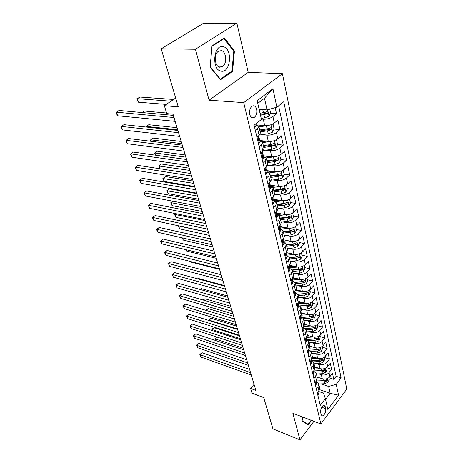 <?xml version="1.0" encoding="UTF-8"?>
<svg xmlns="http://www.w3.org/2000/svg" width="463" height="463" viewBox="0 0 463 463"><rect width="100%" height="100%" fill="white"/><g stroke="black" fill="none" stroke-linecap="round" stroke-linejoin="round"><path stroke-width="0.69" d="M249.771 114.483C250.772 117.648 252.347 118.586 254.488 117.295C256.467 115.368 257.179 112.671 256.618 109.204C255.617 105.981 254.025 105.037 251.831 106.38C249.881 108.348 249.192 111.045 249.771 114.483M236.859 23.15L202.892 23.654L161.193 48.794L195.444 49.269L209.073 100.199L243.712 102.624L282.395 73.669L248.226 72.384L236.859 23.15L195.444 49.269M243.712 102.624L320.876 423.958L346.787 389.076L282.395 73.669M320.876 423.958L292.847 413.274L299.955 439.85L313.926 421.307M299.955 439.85L272.933 428.9L263.725 397.578L252.017 393.168L250.581 388.451L255.883 390.425L173.012 114.187L166.773 113.632L164.359 105.709L178.249 106.826L161.193 48.794M317.103 377.015L322.265 378.751C325.333 379.498 327.873 378.803 329.893 376.674L332.475 373.34L333.765 379.324L328.909 377.71M318.781 373.873L321.351 374.723C324.424 375.464 326.976 374.77 329.008 372.64L331.606 369.306L326.71 367.72M331.606 369.306L330.287 363.2L327.671 366.522C325.622 368.652 323.052 369.352 319.962 368.623L314.759 366.922M312.363 356.614L317.612 358.281C320.726 358.993 323.324 358.281 325.402 356.157L328.059 352.841L329.401 359.08L324.465 357.529M309.915 346.092L315.21 347.719C318.353 348.407 320.975 347.69 323.081 345.572L325.778 342.261L327.15 348.639L322.173 347.117M307.38 335.322L312.756 336.925C315.928 337.591 318.579 336.867 320.709 334.749L323.446 331.456L324.852 337.967L319.829 336.485M304.735 324.314L310.245 325.894C313.445 326.542 316.125 325.807 318.289 323.695L321.062 320.413L322.497 327.069L317.439 325.622M301.992 313.046L307.681 314.62C310.91 315.239 313.619 314.499 315.812 312.392L318.631 309.122L320.095 315.928L314.99 314.522M299.133 301.511L305.059 303.091C308.317 303.687 311.061 302.935 313.283 300.84L316.142 297.587L317.641 304.538L312.496 303.178M296.146 289.711L302.38 291.302C305.667 291.869 308.439 291.111 310.696 289.022L313.596 285.787L315.129 292.894L309.938 291.58M293.033 277.632L299.636 279.241C302.952 279.785 305.759 279.015 308.045 276.932L310.997 273.714L312.566 280.989L307.328 279.721M289.769 265.264L296.829 266.902C300.174 267.411 303.01 266.636 305.337 264.564L308.335 261.363L309.938 268.806L304.654 267.591M286.348 252.595L293.953 254.268C297.333 254.754 300.203 253.961 302.565 251.907L305.609 248.724L307.253 256.346L301.917 255.177M282.951 239.666L291.013 241.339C294.427 241.79 297.327 240.991 299.723 238.943L302.819 235.789L304.498 243.59L299.121 242.473M279.664 226.476L288.003 228.097C291.447 228.514 294.387 227.703 296.818 225.672L299.96 222.541L301.685 230.528L296.256 229.474M276.706 213.044L284.919 214.531C288.391 214.913 291.366 214.091 293.843 212.071L297.038 208.969L298.797 217.153L293.322 216.157M281.793 214.068L276.776 213.154M273.558 199.258L281.759 200.629C285.266 200.977 288.275 200.143 290.787 198.141L294.04 195.068L295.845 203.454L290.318 202.522M277.47 200.363L273.668 199.721M270.242 185.113L278.518 186.386C282.06 186.687 285.11 185.848 287.662 183.863L290.967 180.825L292.819 189.413L287.239 188.551M272.927 186.34L270.438 185.958M266.844 170.615L275.196 171.779C278.772 172.039 281.857 171.188 284.456 169.221L287.818 166.217L289.716 175.026L284.091 174.233M268.152 171.999L267.134 171.854M263.36 155.753L271.787 156.795C275.398 157.015 278.529 156.153 281.163 154.202L284.589 151.239L286.533 160.267L280.856 159.556M259.789 140.503L268.291 141.429C271.943 141.597 275.109 140.723 277.788 138.796L281.272 135.873L283.275 145.139L277.54 144.502M256.126 124.86L264.703 125.652C268.39 125.774 271.596 124.888 274.327 122.99L277.875 120.108L279.924 129.617L274.096 129.061M269.669 128.639L268.789 128.558M325.686 408.679L325.188 406.514L323.868 405.229C321.582 406.479 320.512 408.91 320.662 412.521L321.177 414.686L322.456 415.942C324.742 414.715 325.819 412.296 325.686 408.679L321.704 407.226M319.563 389.643L330.148 393.33L328.614 386.431L336.231 384.354L341.109 377.935L283.75 101.75L276.868 107.196L272.915 88.722L257.156 100.703L261.439 119.413L254.094 125.23L320.234 405.403L325.367 398.649L323.452 393.156L318.596 391.455M336.231 384.354L338.546 395.176L327.85 409.495L325.367 398.649M261.358 119.066L263.244 119.228L264.703 125.652M262.058 134.675L266.867 135.167L268.291 141.429M265.82 150.157L270.398 150.695L271.787 156.795M269.466 165.25L273.841 165.829L275.196 171.779M273.008 179.968L277.198 180.587L278.518 186.386M276.452 194.327L280.468 194.975L281.759 200.629M279.797 208.333L283.663 209.01L284.919 214.531M283.055 222.003L286.776 222.709L288.003 228.097M286.227 235.354L289.821 236.078L291.013 241.339M289.317 248.388L292.79 249.135L293.953 254.268M292.327 261.12L295.689 261.884L296.829 266.902M295.261 273.564L298.519 274.339L299.636 279.241M298.126 285.717L301.286 286.51L302.38 291.302M300.927 297.605L303.994 298.409L305.059 303.091M303.653 309.226L306.639 310.042L307.681 314.62M306.321 320.593L309.226 321.415L310.245 325.894M308.925 331.711L311.755 332.544L312.756 336.925M311.472 342.591L314.232 343.43L315.21 347.719M313.966 353.24L316.657 354.085L317.612 358.281M316.397 363.663L319.03 364.514L319.962 368.623M333.765 379.324L336.097 376.286L278.616 105.813M263.244 119.228C266.943 119.327 270.166 118.435 272.915 116.549L276.492 113.684L275.19 107.659M279.924 129.617L276.417 132.522C273.714 134.438 270.531 135.318 266.867 135.167M283.275 145.139L279.826 148.091C277.169 150.029 274.027 150.897 270.398 150.695M286.533 160.267L283.148 163.26C280.537 165.216 277.435 166.078 273.841 165.829M289.716 175.026L286.389 178.047C283.819 180.026 280.757 180.871 277.198 180.587M292.819 189.413L289.549 192.475C287.019 194.466 283.993 195.305 280.468 194.975M295.845 203.454L292.628 206.544C290.139 208.553 287.153 209.38 283.663 209.01M298.797 217.153L295.637 220.272C293.189 222.298 290.232 223.114 286.776 222.709M301.685 230.528L298.571 233.67C296.158 235.713 293.241 236.518 289.821 236.078M304.498 243.59L301.436 246.756C299.063 248.81 296.181 249.603 292.79 249.135M307.253 256.346L304.237 259.535C301.899 261.601 299.046 262.382 295.689 261.884M309.938 268.806L306.969 272.018C304.666 274.096 301.847 274.872 298.519 274.339M312.566 280.989L309.643 284.218C307.374 286.308 304.59 287.072 301.286 286.51M315.129 292.894L312.253 296.146C310.019 298.241 307.264 298.994 303.994 298.409M317.641 304.538L314.811 307.802C312.6 309.903 309.88 310.65 306.639 310.042M320.095 315.928L317.305 319.204C315.129 321.31 312.438 322.051 309.226 321.415M322.497 327.069L319.748 330.356C317.606 332.475 314.938 333.198 311.755 332.544M324.852 337.967L322.138 341.272C320.026 343.39 317.386 344.107 314.232 343.43M327.15 348.639L324.476 351.949C322.393 354.073 319.783 354.785 316.657 354.085M329.401 359.08L326.768 362.402C324.708 364.531 322.126 365.232 319.03 364.514M316.333 388.885L317.959 386.808L318.689 383.827L316.252 381.443M317.288 392.931L318.903 390.853L319.626 387.867L318.741 384.047M314.886 382.751L316.524 380.673L317.265 377.704L316.356 373.791M313.856 371.216L316.304 373.572L315.558 376.541L313.908 378.618M312.432 372.35L314.093 370.273L314.852 367.315L313.92 363.316M311.408 360.77L313.868 363.102L313.104 366.054L311.431 368.126M309.921 361.719L311.605 359.647L312.386 356.707L311.431 352.615M308.902 350.097L311.385 352.395L310.598 355.335L308.902 357.401M307.357 350.85L309.064 348.789L309.863 345.861L308.89 341.671M306.35 339.188L308.844 341.457L308.034 344.374L306.315 346.434M304.735 339.738L306.471 337.683L307.287 334.778L306.292 330.484M303.734 328.035L306.24 330.275L305.412 333.175L303.664 335.224M302.05 328.377L303.815 326.328L304.654 323.44L303.635 319.048M301.06 316.628L303.583 318.833L302.733 321.716L300.962 323.759M299.306 316.756L301.1 314.713L301.963 311.848L300.915 307.345M298.328 304.967L300.863 307.137L299.995 309.996L298.189 312.027M296.499 304.862L298.317 302.831L299.202 299.989L298.131 295.371M295.533 293.038L298.085 295.168L297.188 297.998L295.359 300.024M293.623 292.691L295.475 290.671L296.384 287.853L295.284 283.119M292.674 280.827L295.238 282.916L294.318 285.723L292.454 287.737M290.683 280.231L292.564 278.217L293.496 275.427L292.373 270.577M289.745 268.332L292.327 270.38L291.377 273.158L289.485 275.161M287.668 267.469L289.583 265.473L290.544 262.712L289.387 257.735M286.747 255.535L289.34 257.538L288.368 260.287L286.447 262.278M284.583 254.395L286.528 252.41L287.517 249.684L286.331 244.58L293.108 243.937L292.558 241.507M283.674 242.433L286.284 244.383L285.283 247.103L283.327 249.077M281.423 241.003L283.397 239.035L284.415 236.338L283.2 231.101M280.532 229.011L283.153 230.91L282.123 233.589L280.138 235.551M278.182 227.275L280.19 225.325L281.238 222.662L279.988 217.286M277.308 215.254L279.941 217.101L278.888 219.74L276.862 221.69M274.86 213.2L276.903 211.267L277.979 208.645L276.695 203.124M274.003 201.156L276.654 202.944L275.566 205.543L273.506 207.47M271.451 198.766L273.535 196.85L274.64 194.275L273.32 188.603M270.612 186.699L273.28 188.424L272.163 190.982L270.062 192.886M267.955 183.956L270.074 182.063L271.214 179.534L269.86 173.7M267.139 171.871L269.819 173.527L268.667 176.044L266.532 177.925M264.367 168.764L266.526 166.888L267.701 164.406L266.306 158.415M263.574 156.656L266.266 158.248L265.079 160.707L262.909 162.571M260.686 153.16L262.886 151.314L264.089 148.883L262.66 142.72M259.917 141.041L262.619 142.558L261.398 144.965L259.182 146.8M256.901 137.135L259.141 135.318L260.385 132.939L258.915 126.602M256.161 125.01L258.881 126.445L257.619 128.801L255.362 130.607M321.114 383.868L328.614 386.431M175.668 98.046L164.359 105.709M254.071 384.394L250.581 388.451M325.541 399.401L330.148 393.33L338.546 395.176M259.239 109.326L267.058 109.916L264.46 98.254L257.764 103.371M336.097 376.286L341.109 377.935M276.492 113.684L270.508 113.209M266.022 112.856L264.159 112.712M276.868 107.196L267.058 109.916M272.915 88.722L264.46 98.254M302.576 416.984L302.084 421.127L308.271 424.779L311.576 420.41M209.073 100.199L248.226 72.384M211.99 45.878L210.133 67.21L220.608 79.786L232.53 71.516L234.428 50.999L224.37 37.954L211.99 45.878M233.589 50.988L234.428 50.999M231.436 71.476L232.53 71.516M317.78 395.014L318.457 394.655L318.891 392.722L318.561 391.293M249.586 369.439L202.157 352.737L200.23 354.739L250.541 372.611M201.029 357.054L199.825 354.398L201.029 357.054L251.259 375.013M317.977 392.045L318.411 392.005L318.521 391.345M199.825 354.398L202.157 352.737M318.978 377.646L317.265 377.715M322.41 378.798L317.311 379M328.898 377.64L329.28 379.365L328.082 382.189L324.708 383.729L318.718 383.96M317.479 382.108L324.285 381.842L326.982 380.939L327.115 379.567L324.013 380.65L316.298 380.956M243.214 348.199L215.405 338.968L215.937 340.606M217.176 337.128L215.405 338.968L214.965 338.673L217.13 337.11M215.77 340.548L214.965 338.673M305.788 418.205L308.19 419.119M311.142 420.248L308.103 424.258L302.131 420.734M306.06 423.471L308.103 424.258M221.106 71.128C230.632 73.507 232.953 48.459 223.299 46.734C213.536 43.852 211.261 69.965 221.106 71.128M219.798 67.245L222.865 66.342C227.304 63.043 226.187 51.324 221.291 50.571L218.038 51.538C213.611 55.016 214.971 66.718 219.798 67.245M212.042 46.288L224.028 38.608L233.78 51.243L231.946 71.123L220.388 79.132L210.237 66.944L211.956 46.288M223.345 38.608L224.028 38.608M220.047 79.115L220.388 79.132M315.407 384.961L316.09 384.614L316.542 382.687L316.171 381.118M246.681 359.751L198.951 343.378L196.995 345.381L247.624 362.899M197.811 347.736L196.596 345.062L197.811 347.736L248.359 365.348M315.587 381.865L315.847 382.178L316.154 381.142M196.596 345.062L198.951 343.378M312.982 374.694L313.677 374.359L314.14 372.437L313.735 370.718L313.434 371.876L313.15 371.453M243.717 349.872L195.681 333.846L193.702 335.843L244.655 352.991M194.529 338.245L193.308 335.548L194.529 338.245L245.402 355.491M193.308 335.548L195.681 333.846M310.505 364.202L311.211 363.877L311.686 361.968L311.246 360.098L310.968 361.348L310.667 360.799M240.691 339.784L192.353 324.129L190.339 326.12L241.622 342.88M191.184 328.568L189.952 325.854L191.184 328.568L242.386 345.427M189.952 325.854L192.353 324.129M307.976 353.477L308.694 353.165L309.18 351.267L308.728 349.351M237.606 329.494L188.956 314.227L186.913 316.206L238.526 332.561M187.775 318.706L186.531 315.963L187.775 318.706L239.302 335.16M308.138 349.906L308.451 350.589L308.699 349.229M186.531 315.963L188.956 314.227M316.686 367.553L314.915 367.634M320.147 368.681L314.823 368.918M326.664 367.489L327.069 369.329L325.859 372.171L322.445 373.716L316.397 373.971M239.498 335.808L214.259 327.729L212.378 329.65L212.725 330.732M315.344 372.078L322.011 371.789L324.742 370.88L324.858 369.486L321.733 370.568L313.781 370.915M240.361 338.685L212.378 329.65L211.944 329.384L212.696 328.614L214.259 327.729M212.413 330.628L211.944 329.384M314.348 357.245L312.479 357.338M317.844 358.35L312.23 358.622M324.378 357.123L324.806 359.08L323.585 361.939L320.136 363.49L314.03 363.773M236.593 326.137L211.197 318.243L209.293 320.159L209.455 320.662M313.133 361.834L319.69 361.522L322.451 360.608L322.555 359.19L319.406 360.278L311.379 360.66M320.697 360.058L319.846 360.237M237.45 328.985L209.293 320.159L208.865 319.916L209.623 319.152L211.197 318.243M209.068 320.541L208.865 319.916M311.964 346.718L309.95 346.828M315.494 347.8L309.533 348.112M322.045 346.538L322.503 348.616L321.264 351.486L317.774 353.049L311.605 353.362M233.636 316.275L208.084 308.584L206.22 310.418M310.847 351.371L317.317 351.041L320.107 350.115L320.199 348.674L317.033 349.768L309.122 350.173M320.107 350.115L318.359 349.571L309.162 350.19M205.728 310.268L208.084 308.584M309.527 335.964L307.31 336.092M313.092 337.018L306.709 337.382M319.661 335.716L320.147 337.921L318.891 340.809L315.361 342.377L309.134 342.718M230.62 306.222L204.906 298.733L203.471 300.128M308.48 340.681L314.898 340.328L317.716 339.391L317.792 337.926L314.603 339.026L306.998 339.448M317.716 339.391L315.957 338.864L307.102 339.501M202.997 299.989L204.906 298.733M305.389 342.522L306.118 342.215L306.616 340.328L306.153 338.366M234.452 318.99L185.495 304.127L183.423 306.101L235.36 322.028M184.303 308.647L183.047 305.887L184.303 308.647L236.159 324.679M305.563 338.76L305.881 339.587L306.095 338.129M183.047 305.887L185.495 304.127M307.044 324.974L304.55 325.13M310.65 325.998L303.734 326.421M317.224 324.656L317.74 326.994L316.466 329.905L312.895 331.479L306.61 331.849M227.547 295.967L201.665 288.698L200.699 289.624M306.037 329.76L312.421 329.378L315.274 328.441L315.332 326.953L312.12 328.047L304.77 328.493M315.274 328.441L313.497 327.926L304.914 328.58M200.317 289.514L201.665 288.698M302.744 331.311L303.485 331.022L303.994 329.147L303.525 327.138M231.234 308.265L181.959 293.826L179.858 295.793L232.137 311.269M180.755 298.386L179.494 295.602L180.755 298.386L232.947 313.978M302.935 327.347L303.248 328.342L303.415 326.791M179.494 295.602L181.959 293.826M304.504 313.74L301.656 313.926M308.155 314.736L300.684 315.222M314.736 313.353L315.28 315.83L313.989 318.752L310.378 320.338L304.029 320.737M224.41 285.509L198.367 278.466L197.909 278.894M303.508 318.602L309.892 318.191L312.78 317.242L312.82 315.731L309.585 316.831L302.437 317.294M312.78 317.242L310.986 316.744L302.611 317.421M197.742 278.848L198.367 278.466M300.036 319.852L300.788 319.574L301.315 317.716L300.834 315.656M227.952 297.315L178.359 283.315L176.224 285.272L228.838 300.284M177.138 287.922L175.865 285.115L177.138 287.922L229.671 303.051M300.267 315.662L300.562 316.842L300.672 315.199M175.865 285.115L178.359 283.315M301.911 302.252L298.6 302.489M305.615 303.213L298.039 303.745M312.189 301.795L312.768 304.417L311.46 307.357L307.802 308.943L301.39 309.382M300.881 307.195L307.305 306.749L310.227 305.794L310.245 304.255L306.992 305.36L300.012 305.846M310.227 305.794L308.416 305.308L300.198 306.014M297.269 308.132L298.033 307.866L298.577 306.02L298.079 303.907M224.596 286.128L174.684 272.597L172.52 274.542L225.469 289.057M173.451 277.244L172.167 274.42L173.451 277.244L226.32 291.887M297.547 303.693L297.807 305.076L297.854 303.346M172.167 274.42L174.684 272.597M299.266 290.509L295.353 290.805M303.028 291.435L295.296 292.014M309.585 289.977L310.193 292.743L308.867 295.707L305.169 297.298L298.687 297.767M298.166 295.533L304.666 295.053L307.617 294.092C308.26 293.253 308.26 292.732 307.617 292.523L304.341 293.635L297.489 294.138M307.617 294.092L305.788 293.623L297.674 294.358M190.2 261.416L190.374 261.936L219.566 269.362M190.374 261.936L190.067 261.381M294.439 296.135L295.215 295.886L295.77 294.057L295.267 291.887M221.164 274.704L170.928 261.659L168.735 263.592L222.032 277.592M169.689 266.352L168.387 263.499L169.689 266.352L222.9 280.48M294.786 291.418L294.995 293.038L294.966 291.227M168.387 263.499L170.928 261.659M296.563 278.494L292.014 278.859M300.389 279.38L292.483 280.011M306.923 277.887L307.565 280.81L306.222 283.784L302.478 285.382L295.926 285.891M295.4 283.599L301.957 283.09L304.943 282.117C305.603 281.261 305.592 280.728 304.92 280.526L301.627 281.637L294.862 282.17M304.943 282.117L303.103 281.666L295.035 282.436M186.427 249.8L186.861 251.131L216.233 258.267M186.861 251.131L186.091 249.719M291.54 283.86L292.332 283.628L292.905 281.811L292.385 279.588M217.662 263.025L167.102 250.489L164.869 252.416L218.513 265.866M165.847 255.235L164.926 253.481L164.539 252.358L164.869 252.416L165.847 255.235L219.404 268.824M292.251 280.537L291.991 278.83L292.251 280.537L291.725 280.41M164.539 252.358L167.102 250.489M293.802 266.202L289.282 266.584M297.703 267.047L289.601 267.73M304.197 265.513L304.874 268.598L303.508 271.59L299.723 273.199L293.102 273.737M292.564 271.399L299.191 270.849L302.212 269.865C302.883 268.986 302.871 268.447 302.165 268.251L298.855 269.362L292.136 269.923M302.212 269.865L300.354 269.431L292.28 270.242M182.572 237.941L183.273 240.1L212.835 246.947M183.273 240.1L182.167 237.843M288.571 271.289L289.381 271.075L289.965 269.281L289.433 266.995M214.08 251.085L163.19 239.093L160.927 241.003L214.919 253.886M161.923 243.879L160.997 242.132L160.603 240.98L160.927 241.003L161.923 243.879L215.827 256.907M289.062 266.011L289.294 267.938L289.01 266.219M160.603 240.98L163.19 239.093M290.978 253.614L286.394 254.031M294.972 254.424L286.661 255.165M301.407 252.844L302.125 256.103L300.736 259.112L296.905 260.721L290.214 261.306M289.659 258.91L296.361 258.319L299.416 257.33C300.105 256.427 300.076 255.877 299.347 255.686L296.013 256.797L289.294 257.393M299.416 257.33L297.541 256.913L289.392 257.764M208.489 232.449L178.695 225.996L179.621 228.849L209.369 235.378M179.621 228.849L178.319 226.025M285.532 258.418L286.354 258.221L286.956 256.444L286.412 254.1M210.422 238.885L159.203 227.449L156.899 229.353L211.244 241.634M157.918 232.287L156.992 230.539L156.587 229.364L156.899 229.353L157.918 232.287L212.17 244.724M286.059 252.891L286.267 255.032L286.377 253.973L285.96 253.313M156.587 229.364L159.203 227.449M288.102 240.737L283.379 241.182M292.205 241.489L283.645 242.299M298.548 239.88L299.306 243.312L297.9 246.339L294.017 247.954L287.257 248.579M286.69 246.125L293.461 245.494L296.551 244.499C297.258 243.567 297.223 243.011 296.453 242.826L293.108 243.937M296.551 244.499L294.665 244.099L286.429 245.002M204.93 220.579L174.939 214.456L175.888 217.361L205.827 223.571M175.876 213.68L174.574 214.514L175.674 213.64M175.888 217.361L174.574 214.514M285.156 227.541L280.3 228.028M289.41 228.242L280.873 229.098M295.625 226.604L296.418 230.215L294.995 233.259L291.059 234.886L284.23 235.545M283.645 233.034L290.492 232.362L293.623 231.355C294.341 230.4 294.3 229.833 293.496 229.654L290.133 230.765L283.275 231.442M293.623 231.355L291.713 230.985L283.391 231.928M201.289 208.443L171.107 202.667L172.074 205.636L202.204 211.504M172.913 201.208L170.754 202.765L172.861 201.202M172.074 205.636L170.754 202.765M286.603 214.664L278.28 215.544M282.146 214.028L277.14 214.56M292.628 212.997L293.467 216.8L292.02 219.867L288.032 221.493L281.128 222.199M196.85 193.661L169.464 188.846L167.201 190.629L168.185 193.661L198.505 199.171M280.532 219.63L287.454 218.912L290.619 217.899C291.354 216.916 291.302 216.337 290.463 216.163L287.083 217.28L280.156 217.998M290.619 217.899L288.698 217.546L280.277 218.548M197.568 196.046L166.848 190.768L169.464 188.846M168.185 193.661L166.848 190.768M282.424 245.234L283.258 245.054L283.877 243.301L283.315 240.893M206.677 226.401L155.122 215.561L152.79 217.448L207.488 229.104M153.826 220.446L152.894 218.698L152.483 217.5L152.79 217.448L153.826 220.446L208.431 232.264M282.957 239.475L282.789 240.204C282.436 241.252 282.528 241.831 283.055 241.952L283.287 240.766L282.835 240.094M152.483 217.5L155.122 215.561M279.235 231.726L280.086 231.564L280.723 229.833L280.144 227.362M202.846 213.634L150.961 203.419L148.588 205.288L203.639 216.285M149.647 208.356L148.287 205.381L148.588 205.288L149.647 208.356L204.611 219.514M279.762 225.741L279.6 226.615C279.241 227.692 279.339 228.282 279.889 228.392L280.115 227.24L279.635 226.546M148.287 205.381L150.961 203.419M275.965 217.882L276.828 217.737L277.487 216.03L276.891 213.495M198.928 200.577L146.707 191.011L144.294 192.863L199.703 203.164M145.376 195.994L144.005 192.996L144.294 192.863L145.376 195.994L200.693 206.475M276.469 211.684L276.33 212.691C275.965 213.79 276.07 214.392 276.642 214.496L276.862 213.374L276.347 212.667M144.005 192.996L146.707 191.011M283.744 200.739L275.497 201.665M279.079 200.184L273.911 200.757M289.554 199.061L290.44 203.066L288.97 206.145L284.936 207.777L277.95 208.529M193.065 181.045L165.505 176.571L163.202 178.336L164.209 181.438L194.726 186.572M277.343 205.896L284.334 205.132L287.546 204.108C288.293 203.095 288.229 202.51 287.355 202.348L283.958 203.46L276.955 204.224M287.546 204.108L285.602 203.778L277.094 204.831M193.766 183.377L162.866 178.515L165.505 176.571M164.209 181.438L162.866 178.515M272.614 203.685L273.494 203.564L274.171 201.885L273.564 199.275M194.917 187.208L142.355 178.324L139.901 180.159L195.675 189.737M141.012 183.365L140.069 181.618L139.629 180.339L139.901 180.159L141.012 183.365L196.688 193.123M273.089 197.261L272.985 198.419C272.609 199.541 272.719 200.155 273.315 200.248L273.535 199.154L272.967 198.442M139.629 180.339L142.355 178.324M280.827 186.456L272.551 187.446M275.936 185.987L270.595 186.612M286.412 184.772L287.338 188.985L285.845 192.087L281.753 193.719L274.692 194.524M189.199 168.15L161.46 164.029L159.122 165.777L160.1 168.781M274.067 191.821L281.145 191.011L284.392 189.98C285.156 188.933 285.086 188.337 284.172 188.181L280.752 189.292L273.674 190.108M284.392 189.98L282.436 189.674L273.83 190.785M189.882 170.425L158.792 166.003L161.46 164.029M160.059 168.775L158.792 166.003M269.177 189.13L270.074 189.026L270.774 187.376L270.143 184.696M190.808 173.521L137.91 165.36L135.416 167.178L191.549 175.986M136.55 170.448L135.607 168.706L135.416 167.178L136.55 170.448L192.591 179.453M269.622 182.468L269.547 183.776C269.165 184.928 269.287 185.547 269.9 185.634L270.12 184.575L269.507 183.846M277.835 171.796L269.431 172.878M272.736 171.437L267.88 172.033M283.142 170.147L284.16 174.551L282.644 177.67L278.5 179.314L271.26 180.176M185.241 154.96L157.327 151.216L154.955 152.946L155.69 155.209M270.716 177.393L277.869 176.536L281.163 175.489C281.944 174.418 281.857 173.804 280.902 173.666L277.47 174.771L270.311 175.639M281.163 175.489L279.183 175.211L270.479 176.38M185.906 157.177L154.955 152.946L154.63 153.212L155.429 155.174M265.652 174.192L266.566 174.111L267.284 172.491L266.642 169.736M186.606 159.509L133.367 152.101L130.826 153.895L187.324 161.905M131.984 157.246L130.578 154.173L130.826 153.895L131.984 157.246L188.389 165.459M266.069 167.288L266.022 168.752C265.635 169.938 265.762 170.563 266.399 170.644L266.613 169.62L265.953 168.885M274.779 156.743L266.138 157.947M269.46 156.506L265.079 157.073M279.664 155.215L280.896 159.758L279.357 162.889L275.155 164.539L267.62 165.482M279.907 155.244L279.577 155.261M181.195 141.475L153.108 138.119L150.689 139.832L151.169 141.313M267.278 162.6L274.513 161.685L277.846 160.632C278.645 159.527 278.547 158.907 277.551 158.774L274.108 159.88L266.862 160.8M277.846 160.632L275.855 160.383L267.053 161.61M181.843 143.623L150.689 139.832L150.382 140.144L150.741 141.261M262.029 158.861L262.967 158.809L263.707 157.223L263.042 154.387M182.3 145.156L128.714 138.541L126.133 140.318L182.995 147.477M127.319 143.738L126.37 142.008L126.133 140.318L127.319 143.738L184.089 151.117M262.417 151.708L262.405 153.334C262.012 154.549 262.145 155.192 262.805 155.255L263.019 154.277L262.307 153.531M271.654 141.29L262.643 142.645M266.121 141.192L262 141.747M276.07 139.901L276.538 139.948L277.557 144.578L275.989 147.732L271.729 149.381L263.719 150.434M276.538 139.948L275.936 139.965M177.057 127.678L148.791 124.732L146.331 126.422L146.551 127.088M263.754 147.425L271.069 146.458L274.449 145.394C275.265 144.253 275.155 143.623 274.113 143.501L270.652 144.601L263.325 145.579M274.449 145.394L272.435 145.168L263.528 146.464M177.682 129.762L146.331 126.422L146.117 127.041M258.319 143.125L259.268 143.102L260.032 141.545L259.349 138.628M177.89 130.45L123.957 124.669L121.335 126.422L178.562 132.696M122.545 129.924L121.109 126.793L121.335 126.422L122.545 129.924L179.685 136.429M258.667 135.705L258.69 137.505C258.29 138.755 258.435 139.404 259.118 139.461L259.326 138.524L258.562 137.771M268.453 125.421L258.996 126.949M262.712 125.467L258.667 126.04M272.342 124.188L273.077 124.258L274.125 129.009L272.533 132.175L268.216 133.83L259.471 135.034M273.077 124.258L272.209 124.252M166.582 113.013L144.375 111.045L142.118 112.555M260.137 131.857L267.539 130.826L270.959 129.756C271.793 128.575 271.671 127.933 270.589 127.829L267.105 128.922L259.697 129.958M270.959 129.756L268.928 129.559L259.917 130.925M254.5 126.966L255.472 126.966L256.259 125.45L255.877 123.818M251.826 117.654L251.183 117.191M173.365 115.38L119.089 110.472L116.421 112.196L174.019 117.544M117.66 115.785L116.705 114.06L116.421 112.196L117.66 115.785L175.164 121.37M263.302 109.633L259.332 110.229M269.755 109.17L270.606 113.024L268.986 116.213L264.604 117.868L261.196 118.36M173.561 99.476L139.861 97.051L137.32 98.688L138.472 102.225L166.286 104.406M260.49 115.281L267.382 113.707C268.227 112.486 268.094 111.832 266.966 111.739L260.044 113.331M267.382 113.707L265.328 113.539L260.287 114.378M171.026 101.194L137.32 98.688L137.048 99.157L137.505 100.569L138.472 102.225M321.351 374.723L322.265 378.751M329.008 372.64L329.893 376.674M272.915 116.549L274.327 122.99M276.417 132.522L277.788 138.796M279.826 148.091L281.163 154.202M283.148 163.26L284.456 169.221M286.389 178.047L287.662 183.863M289.549 192.475L290.787 198.141M292.628 206.544L293.843 212.071M295.637 220.272L296.818 225.672M298.571 233.67L299.723 238.943M301.436 246.756L302.565 251.907M304.237 259.535L305.337 264.564M306.969 272.018L308.045 276.932M309.643 284.218L310.696 289.022M312.253 296.146L313.283 300.84M314.811 307.802L315.812 312.392M317.305 319.204L318.289 323.695M319.748 330.356L320.709 334.749M322.138 341.272L323.081 345.572M324.476 351.949L325.402 356.157M326.768 362.402L327.671 366.522M317.959 386.808L318.903 390.853M315.558 376.541L316.524 380.673M313.104 366.054L314.093 370.273M310.598 355.335L311.605 359.647M308.034 344.374L309.064 348.789M305.412 333.175L306.471 337.683M302.733 321.716L303.815 326.328M299.995 309.996L301.1 314.713M297.188 297.998L298.317 302.831M294.318 285.723L295.475 290.671M291.377 273.158L292.564 278.217M288.368 260.287L289.583 265.473M285.283 247.103L286.528 252.41M282.123 233.589L283.397 239.035M278.888 219.74L280.19 225.325M275.566 205.543L276.903 211.267M272.163 190.982L273.535 196.85M268.667 176.044L270.074 182.063M265.079 160.707L266.526 166.888M261.398 144.965L262.886 151.314M257.619 128.801L259.141 135.318M322.919 405.692L325.188 406.514M317.838 392.225L318.411 394.679M318.093 391.895L318.411 392.005M328.117 382.12L327.318 378.526M324.013 380.65L323.649 379.047M324.708 383.729L324.285 381.842M325.396 380.401L326.982 380.939M315.442 382.044L316.05 384.637M315.644 381.79L316.044 381.923M312.994 371.644L313.636 374.376M313.15 371.471L313.63 371.627M310.494 361.018L311.171 363.895M310.673 360.949L311.159 361.105M307.936 350.15L308.647 353.182M308.144 350.202L308.636 350.352M325.888 372.096L325.061 368.374M321.733 370.568L321.357 368.913M322.445 373.716L322.011 371.789M323.081 370.336L324.742 370.88M323.614 361.863L322.757 358.009M319.406 360.278L319.019 358.559M320.136 363.49L319.69 361.522M320.72 360.052L322.451 360.608M321.293 351.417L320.408 347.424M317.033 349.768L316.628 347.991M317.774 353.049L317.317 351.041M318.92 340.739L318.006 336.607M314.603 339.026L314.186 337.186M315.361 342.377L314.898 340.328M305.32 339.043L306.072 342.238M305.557 339.211L306.06 339.362M316.501 329.83L315.546 325.547M312.12 328.047L311.692 326.143M312.895 331.479L312.421 329.378M302.646 327.682L303.439 331.039M302.912 327.978L303.421 328.128M314.024 318.683L313.04 314.25M309.585 316.831L309.139 314.857M310.378 320.338L309.892 318.191M299.914 316.061L300.742 319.592M300.209 316.489L300.724 316.634M311.489 307.287L310.47 302.692M306.992 305.36L306.529 303.323M307.802 308.943L307.305 306.749M297.113 304.174L297.987 307.883M297.449 304.741L297.964 304.88M308.902 295.631L307.843 290.874M304.341 293.635L303.867 291.522M305.169 297.298L304.666 295.053M294.254 292.003L295.168 295.903M294.618 292.714L295.145 292.847M306.251 283.709L305.158 278.784M301.627 281.637L301.135 279.449M302.478 285.382L301.957 283.09M291.32 279.548L292.28 283.64M303.543 271.515L302.408 266.41M298.855 269.362L298.34 267.093M299.723 273.199L299.191 270.849M288.316 266.792L289.329 271.087M288.767 267.811L289.294 267.938M300.771 259.037L299.596 253.747M296.013 256.797L295.487 254.447M296.905 260.721L296.361 258.319M285.243 253.724L286.302 258.232M285.735 254.91L286.267 255.032M297.935 246.264L296.719 240.777M294.017 247.954L293.461 245.494M295.029 233.184L293.768 227.501M290.133 230.765L289.56 228.247M291.059 234.886L290.492 232.362M292.055 219.792L290.747 213.9M287.083 217.28L286.493 214.676M288.032 221.493L287.454 218.912M282.094 240.338L283.206 245.066M282.633 241.698L283.165 241.813M278.865 226.615L280.028 231.575M279.455 228.161L279.988 228.265M275.554 212.546L276.776 217.749M276.197 214.288L276.729 214.381M289.005 206.07L287.65 199.958M283.958 203.46L283.356 200.792M284.936 207.777L284.334 205.132M272.157 198.118L273.442 203.57M272.863 200.057L273.39 200.149M285.885 192.006L284.479 185.669M280.752 189.292L280.138 186.56M281.753 193.719L281.145 191.011M268.673 183.319L270.022 189.031M269.437 185.472L269.964 185.553M282.679 177.595L281.22 171.021M277.47 174.771L276.839 171.97M278.5 179.314L277.869 176.536M265.102 168.127L266.509 174.117M265.93 170.5L266.451 170.575M279.397 162.814L277.881 155.996M274.108 159.88L273.454 157.009M275.155 164.539L274.513 161.685M261.433 152.535L262.909 158.815M262.336 155.14L262.845 155.203M276.029 147.651L274.461 140.578M270.652 144.601L269.987 141.655M271.729 149.381L271.069 146.458M257.659 136.521L259.211 143.102M258.643 139.375L259.141 139.427M272.574 132.1L270.942 124.755M267.105 128.922L266.422 125.901M268.216 133.83L267.539 130.826M254.864 124.622L255.414 126.966M269.026 116.132L267.614 109.766M263.47 112.833L262.764 109.725M264.604 117.868L263.91 114.783M250.998 117L254.488 117.295M321.646 415.641L322.456 415.942M217.824 66.18L222.865 66.342M285.845 255.119L286.151 255.188M282.737 241.889L283.055 241.952M279.554 228.328L279.889 228.392M276.289 214.433L276.642 214.496M272.944 200.184L273.315 200.248M269.512 185.576L269.9 185.634M265.988 170.587L266.399 170.644M262.376 155.203L262.805 155.255M258.672 139.409L259.118 139.461"/></g></svg>
